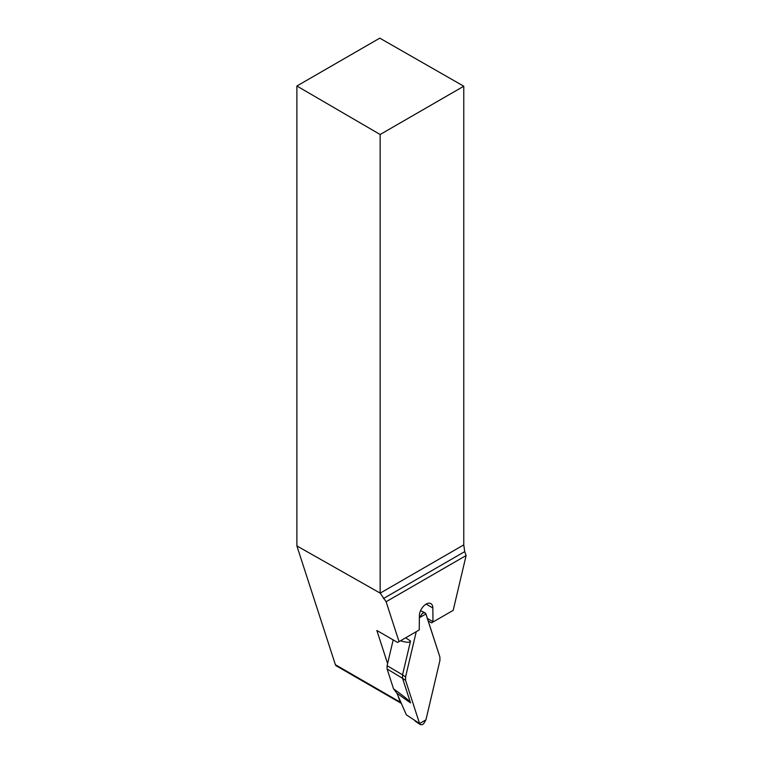 <?xml version="1.0" encoding="UTF-8"?>
<svg xmlns="http://www.w3.org/2000/svg" width="763" height="763" viewBox="0 0 763 763"><rect width="100%" height="100%" fill="white"/><g stroke="black" fill="none" stroke-linecap="round" stroke-linejoin="round"><path stroke-width="1.14" d="M401.3 703.314A4.759 2.747 -60 0 1 400.89 703.143L336.216 665.803A4.759 2.747 -60 0 1 335.386 664.707L296.883 545.926L296.883 86.009L380.146 134.507L380.146 593.089L386.107 601.73L466.117 555.531L464.715 551.62L463.77 544.877L463.77 86.219L379.783 38.15L296.883 86.009M296.883 545.926L380.146 593.089M386.107 601.73L399.039 641.616L419.24 629.952L419.383 615.77A9.518 5.494 -60 0 1 425.697 604.363L426.536 603.876A9.518 5.494 -60 0 1 430.876 603.638A9.518 5.494 -60 0 1 432.85 607.997L432.983 622.017L453.184 610.352L466.117 555.531M380.146 134.507L463.77 86.219M399.039 641.616L397.599 642.446L376.855 630.476L387.594 663.6M400.89 703.143A4.759 2.747 -60 0 1 400.06 702.046L398.076 695.932M427.394 618.45L432.85 621.597M428.196 620.92L431.543 622.856L432.983 622.017M396.903 693.243L393.546 688.855C404.237 696.476 409.903 701.159 410.532 702.895L396.903 693.243L406.326 714.817L419.564 723.543L420.289 724.573L415.129 721.083M393.183 639.899L387.099 665.698L387.099 668.979L393.546 688.855M419.383 617.019L419.383 618.383L419.564 617.62L425.935 613.938L439.917 657.096L439.917 660.558L425.935 719.871L419.564 723.543L405.573 680.396L405.573 676.924L405.573 680.396L419.564 723.543M416.245 631.688L405.573 676.924L416.245 631.688M405.668 637.792L410.532 641.025L402.549 674.826L405.573 676.924M419.564 617.62L422.406 613.299L424.533 612.651L425.687 613.414L439.917 657.096L439.917 660.558L425.935 719.871L423.627 723.753L421.987 724.745L420.289 724.573M405.573 680.396L402.549 678.297L410.532 702.895M402.549 678.297L402.549 674.826L387.099 665.698M410.532 641.025C410.084 642.751 406.736 642.665 400.489 640.786M380.165 593.147L463.77 544.877M464.715 551.62L383.417 598.554M426.126 604.115L432.85 607.997M400.06 702.046L335.386 664.707M387.099 668.979L402.559 678.297M420.566 610.677L425.001 612.794"/></g></svg>
